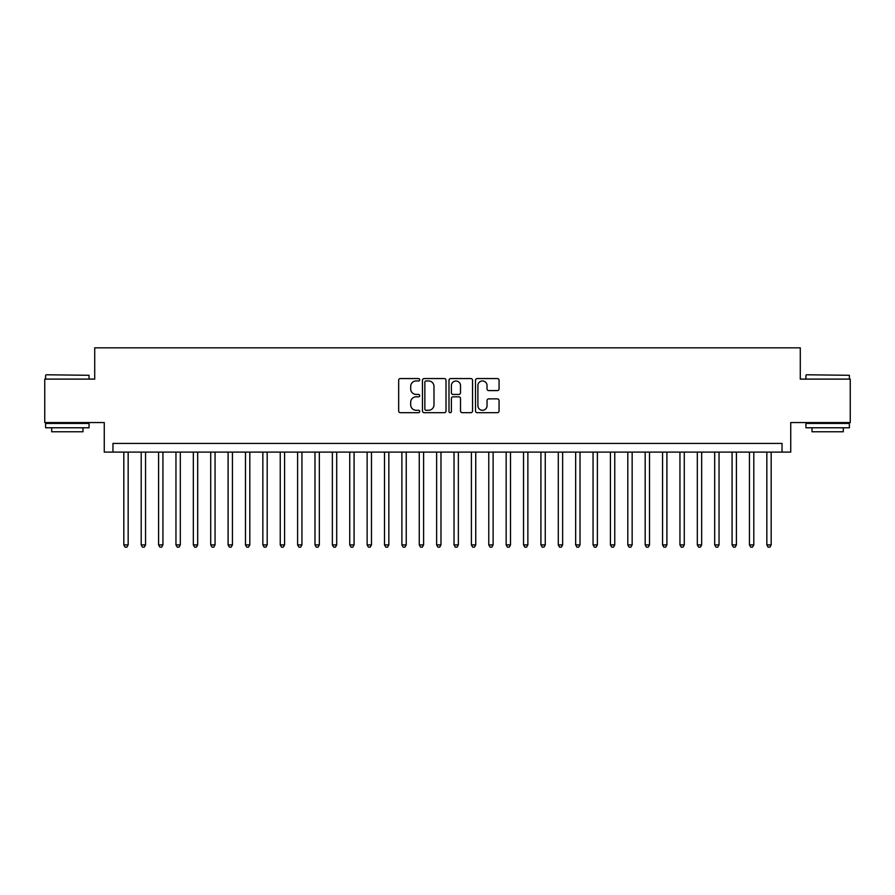 <?xml version="1.0" encoding="UTF-8"?>
<svg xmlns="http://www.w3.org/2000/svg" width="895" height="895" viewBox="0 0 895 895"><rect width="100%" height="100%" fill="white"/><g stroke="black" fill="none" stroke-linecap="round" stroke-linejoin="round"><path stroke-width="1.34" d="M419.699 379.76A1.197 1.197 0 0 0 418.502 378.563L400.378 378.563A1.7 1.7 0 0 0 398.667 380.274L398.667 410.973A1.7 1.7 0 0 0 400.378 412.684L418.502 412.684A1.197 1.197 0 0 0 419.699 411.487A1.197 1.197 0 0 0 418.502 410.29L416.153 410.29A5.459 5.459 0 0 1 410.693 404.831L410.693 402.28A5.459 5.459 0 0 1 416.153 396.821L418.502 396.821A1.197 1.197 0 0 0 419.699 395.624A1.197 1.197 0 0 0 418.502 394.426L416.153 394.426A5.459 5.459 0 0 1 410.693 388.967L410.693 386.416A5.459 5.459 0 0 1 416.153 380.957L418.502 380.957A1.197 1.197 0 0 0 419.699 379.76M497.351 390.589A1.7 1.7 0 0 0 499.063 388.889L499.063 380.274A1.7 1.7 0 0 0 497.351 378.563L477.225 378.563A1.7 1.7 0 0 0 475.513 380.274L475.513 410.973A1.7 1.7 0 0 0 477.225 412.684L497.351 412.684A1.7 1.7 0 0 0 499.063 410.973L499.063 400.568A1.7 1.7 0 0 0 497.351 398.868L488.737 398.868A1.7 1.7 0 0 0 487.037 400.568L487.037 405.737A4.564 4.564 0 0 1 482.472 410.29A4.564 4.564 0 0 1 477.908 405.737L477.908 385.521A4.564 4.564 0 0 1 482.472 380.957A4.564 4.564 0 0 1 487.037 385.521L487.037 388.889A1.7 1.7 0 0 0 488.737 390.589L497.351 390.589M782.04 452.109L790.732 452.109L790.732 422.563L850.25 422.563L850.25 379.111L800.287 379.111L800.287 347.831L94.713 347.831L94.713 379.111L44.75 379.111L44.75 422.563L104.267 422.563L104.267 452.109L782.04 452.109L782.04 443.417L112.96 443.417L112.96 452.109M446.012 380.274A1.7 1.7 0 0 0 444.3 378.563L424.174 378.563A1.7 1.7 0 0 0 422.462 380.274L422.462 410.973A1.7 1.7 0 0 0 424.174 412.684L444.3 412.684A1.7 1.7 0 0 0 446.012 410.973L446.012 380.274M450.7 378.563L470.826 378.563A1.7 1.7 0 0 1 472.538 380.274L472.538 410.973A1.7 1.7 0 0 1 470.826 412.684L462.212 412.684A1.7 1.7 0 0 1 460.511 410.973L460.511 398.521A1.7 1.7 0 0 0 458.799 396.821L453.083 396.821A1.7 1.7 0 0 0 451.382 398.521L451.382 411.487A1.197 1.197 0 0 1 450.185 412.684A1.197 1.197 0 0 1 448.988 411.487L448.988 380.274A1.7 1.7 0 0 1 450.7 378.563M426.054 380.957A1.197 1.197 0 0 0 424.856 382.154L424.856 409.104A1.197 1.197 0 0 0 426.054 410.29L428.526 410.29A5.459 5.459 0 0 0 433.986 404.831L433.986 386.416A5.459 5.459 0 0 0 428.526 380.957L426.054 380.957M460.511 385.6A4.564 4.564 0 0 0 455.947 381.035A4.564 4.564 0 0 0 451.382 385.6L451.382 392.726A1.7 1.7 0 0 0 453.083 394.426L458.799 394.426A1.7 1.7 0 0 0 460.511 392.726L460.511 385.6M123.823 452.109L123.823 544.91L128.164 544.91L128.164 452.109M128.164 544.91L126.866 547.169L125.121 547.169L123.823 544.91M46.137 374.77L89.064 375.296L46.137 374.77M67.338 427.776L45.623 427.776L45.623 423.436L89.064 423.436L89.064 427.776L67.338 427.776M82.978 427.776L82.978 431.77L51.697 431.77L51.697 427.776M806.451 374.77L849.377 375.296L806.451 374.77M827.662 427.776L805.936 427.776L805.936 423.436L849.377 423.436L849.377 427.776L827.662 427.776M843.303 427.776L843.303 431.77L812.022 431.77L812.022 427.776M141.197 452.109L141.197 544.91L145.549 544.91L145.549 452.109M145.549 544.91L144.24 547.169L142.506 547.169L141.197 544.91M158.583 452.109L158.583 544.91L162.924 544.91L162.924 452.109M162.924 544.91L161.626 547.169L159.881 547.169L158.583 544.91M175.957 452.109L175.957 544.91L180.309 544.91L180.309 452.109M180.309 544.91L179 547.169L177.266 547.169L175.957 544.91M193.342 452.109L193.342 544.91L197.683 544.91L197.683 452.109M197.683 544.91L196.374 547.169L194.64 547.169L193.342 544.91M210.717 452.109L210.717 544.91L215.057 544.91L215.057 452.109M215.057 544.91L213.76 547.169L212.014 547.169L210.717 544.91M228.091 452.109L228.091 544.91L232.443 544.91L232.443 452.109M232.443 544.91L231.134 547.169L229.4 547.169L228.091 544.91M245.476 452.109L245.476 544.91L249.817 544.91L249.817 452.109M249.817 544.91L248.519 547.169L246.774 547.169L245.476 544.91M262.85 452.109L262.85 544.91L267.191 544.91L267.191 452.109M267.191 544.91L265.893 547.169L264.159 547.169L262.85 544.91M280.236 452.109L280.236 544.91L284.576 544.91L284.576 452.109M284.576 544.91L283.267 547.169L281.533 547.169L280.236 544.91M297.61 452.109L297.61 544.91L301.951 544.91L301.951 452.109M301.951 544.91L300.653 547.169L298.908 547.169L297.61 544.91M314.984 452.109L314.984 544.91L319.336 544.91L319.336 452.109M319.336 544.91L318.027 547.169L316.293 547.169L314.984 544.91M332.369 452.109L332.369 544.91L336.71 544.91L336.71 452.109M336.71 544.91L335.412 547.169L333.667 547.169L332.369 544.91M349.744 452.109L349.744 544.91L354.084 544.91L354.084 452.109M354.084 544.91L352.787 547.169L351.053 547.169L349.744 544.91M367.129 452.109L367.129 544.91L371.47 544.91L371.47 452.109M371.47 544.91L370.161 547.169L368.427 547.169L367.129 544.91M384.503 452.109L384.503 544.91L388.844 544.91L388.844 452.109M388.844 544.91L387.546 547.169L385.801 547.169L384.503 544.91M401.877 452.109L401.877 544.91L406.229 544.91L406.229 452.109M406.229 544.91L404.92 547.169L403.186 547.169L401.877 544.91M419.263 452.109L419.263 544.91L423.603 544.91L423.603 452.109M423.603 544.91L422.306 547.169L420.56 547.169L419.263 544.91M436.637 452.109L436.637 544.91L440.978 544.91L440.978 452.109M440.978 544.91L439.68 547.169L437.946 547.169L436.637 544.91M454.022 452.109L454.022 544.91L458.363 544.91L458.363 452.109M458.363 544.91L457.054 547.169L455.32 547.169L454.022 544.91M471.397 452.109L471.397 544.91L475.737 544.91L475.737 452.109M475.737 544.91L474.439 547.169L472.694 547.169L471.397 544.91M488.771 452.109L488.771 544.91L493.123 544.91L493.123 452.109M493.123 544.91L491.814 547.169L490.08 547.169L488.771 544.91M506.156 452.109L506.156 544.91L510.497 544.91L510.497 452.109M510.497 544.91L509.199 547.169L507.454 547.169L506.156 544.91M523.53 452.109L523.53 544.91L527.871 544.91L527.871 452.109M527.871 544.91L526.573 547.169L524.839 547.169L523.53 544.91M540.916 452.109L540.916 544.91L545.256 544.91L545.256 452.109M545.256 544.91L543.947 547.169L542.213 547.169L540.916 544.91M558.29 452.109L558.29 544.91L562.631 544.91L562.631 452.109M562.631 544.91L561.333 547.169L559.588 547.169L558.29 544.91M575.664 452.109L575.664 544.91L580.016 544.91L580.016 452.109M580.016 544.91L578.707 547.169L576.973 547.169L575.664 544.91M593.049 452.109L593.049 544.91L597.39 544.91L597.39 452.109M597.39 544.91L596.092 547.169L594.347 547.169L593.049 544.91M610.424 452.109L610.424 544.91L614.764 544.91L614.764 452.109M614.764 544.91L613.467 547.169L611.732 547.169L610.424 544.91M627.809 452.109L627.809 544.91L632.15 544.91L632.15 452.109M632.15 544.91L630.841 547.169L629.107 547.169L627.809 544.91M645.183 452.109L645.183 544.91L649.524 544.91L649.524 452.109M649.524 544.91L648.226 547.169L646.481 547.169L645.183 544.91M662.557 452.109L662.557 544.91L666.909 544.91L666.909 452.109M666.909 544.91L665.6 547.169L663.866 547.169L662.557 544.91M679.943 452.109L679.943 544.91L684.283 544.91L684.283 452.109M684.283 544.91L682.986 547.169L681.24 547.169L679.943 544.91M697.317 452.109L697.317 544.91L701.658 544.91L701.658 452.109M701.658 544.91L700.36 547.169L698.626 547.169L697.317 544.91M714.691 452.109L714.691 544.91L719.043 544.91L719.043 452.109M719.043 544.91L717.734 547.169L716 547.169L714.691 544.91M732.076 452.109L732.076 544.91L736.417 544.91L736.417 452.109M736.417 544.91L735.119 547.169L733.374 547.169L732.076 544.91M749.451 452.109L749.451 544.91L753.803 544.91L753.803 452.109M753.803 544.91L752.494 547.169L750.76 547.169L749.451 544.91M766.836 452.109L766.836 544.91L771.177 544.91L771.177 452.109M771.177 544.91L769.879 547.169L768.134 547.169L766.836 544.91M45.623 379.111L45.623 375.296M55.524 423.436L55.524 422.563M79.163 423.436L79.163 422.563M89.064 379.111L89.064 375.296M805.936 379.111L805.936 375.296M815.837 423.436L815.837 422.563M839.476 423.436L839.476 422.563M849.377 379.111L849.377 375.296"/></g></svg>

